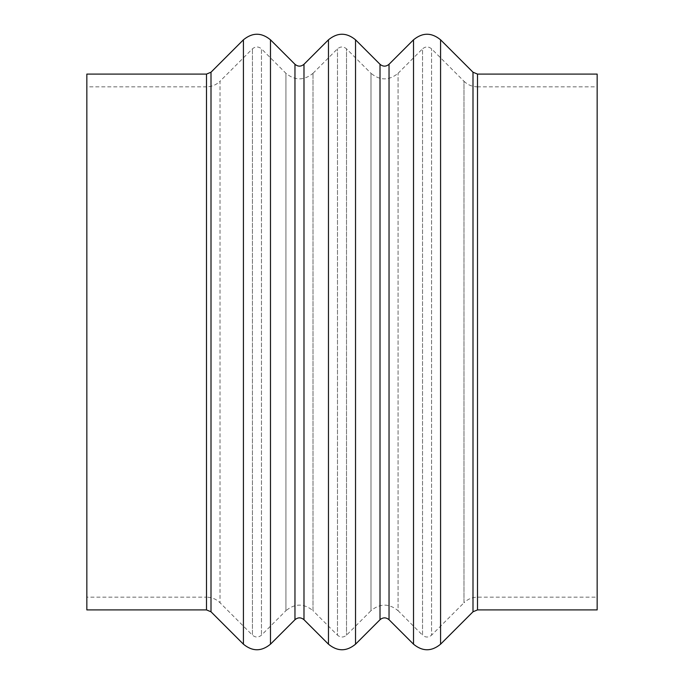 <?xml version="1.0" encoding="UTF-8"?>
<svg xmlns="http://www.w3.org/2000/svg" width="684" height="684" viewBox="0 0 684 684"><rect width="100%" height="100%" fill="white"/><g stroke="black" fill="none" stroke-linecap="round" stroke-linejoin="round"><path stroke-width="0.51" stroke-dasharray="3.42 2.56" d="M597.158 86.842L597.158 597.158L597.158 86.842L477.509 86.842L477.509 597.158L477.509 86.842C472.251 86.765 467.745 84.893 463.974 81.234L463.974 602.766L431.561 635.171L431.561 48.829L431.561 635.171C428.56 637.642 425.551 637.642 422.541 635.171L422.541 48.829C425.551 46.358 428.56 46.358 431.561 48.829L463.974 81.234L463.974 602.766C467.745 599.107 472.251 597.235 477.509 597.158L597.158 597.158M597.158 609.914L597.158 74.086M86.842 86.842L86.842 597.158L86.842 86.842L206.491 86.842L206.491 597.158C211.749 597.235 216.255 599.107 220.026 602.766L220.026 81.234L252.439 48.829C255.44 46.358 258.449 46.358 261.459 48.829L261.459 635.171L261.459 48.829L285.938 73.308L285.938 610.692L261.459 635.171C258.449 637.642 255.448 637.642 252.439 635.171L252.439 48.829L252.439 635.171L220.026 602.766L220.026 81.234C216.255 84.893 211.749 86.765 206.491 86.842L206.491 597.158L86.842 597.158M86.842 609.914L86.842 74.086M313.007 73.308L337.486 48.829C340.495 46.358 343.505 46.358 346.514 48.829L346.514 635.171L346.514 48.829L370.993 73.308L370.993 610.692L346.514 635.171C343.505 637.642 340.495 637.642 337.486 635.171L337.486 48.829L337.486 635.171L313.007 610.692L313.007 73.308L313.007 610.692C303.987 603.271 294.966 603.271 285.938 610.692L285.938 73.308C294.966 80.729 303.987 80.729 313.007 73.308M398.062 73.308L422.541 48.829L422.541 635.171L398.062 610.692L398.062 73.308L398.062 610.692C389.034 603.271 380.013 603.271 370.993 610.692L370.993 73.308C380.013 80.729 389.042 80.729 398.062 73.308M206.491 609.914L206.491 74.086M243.418 644.191L243.418 39.809M211.005 72.213L211.005 611.787M270.479 39.809L270.479 644.191M294.966 619.713L294.966 64.287M328.465 644.191L328.465 39.809M303.987 64.287L303.987 619.713M355.535 39.809L355.535 644.191M380.013 619.713L380.013 64.287M413.521 644.191L413.521 39.809M389.034 64.287L389.034 619.713M440.581 39.809L440.581 644.191M472.995 611.787L472.995 72.213M477.509 74.086L477.509 609.914"/><path stroke-width="1.03" d="M597.158 74.086L597.158 609.914L477.509 609.914L477.509 74.086L597.158 74.086M206.491 74.086L86.842 74.086L86.842 609.914L206.491 609.914L206.491 74.086L211.005 72.213L243.418 39.809C252.439 32.387 261.459 32.387 270.479 39.809L270.479 644.191C261.459 651.613 252.439 651.613 243.418 644.191L243.418 39.809M294.966 619.713C297.967 617.242 300.977 617.242 303.987 619.713L303.987 64.287C300.977 66.758 297.967 66.758 294.966 64.287L294.966 619.713L270.479 644.191M303.987 64.287L328.465 39.809C337.486 32.387 346.514 32.387 355.535 39.809L355.535 644.191C346.514 651.613 337.494 651.613 328.465 644.191L328.465 39.809M380.013 619.713C383.023 617.242 386.032 617.242 389.034 619.713L389.034 64.287C386.032 66.758 383.023 66.758 380.013 64.287L380.013 619.713L355.535 644.191M389.034 64.287L413.521 39.809C422.541 32.387 431.561 32.387 440.581 39.809L440.581 644.191C431.561 651.613 422.541 651.613 413.521 644.191L413.521 39.809M477.509 74.086L472.995 72.213L472.995 611.787L440.581 644.191M472.995 611.787L477.509 609.914M243.418 644.191L211.005 611.787L211.005 72.213M294.966 64.287L270.479 39.809M303.987 619.713L328.465 644.191M380.013 64.287L355.535 39.809M389.034 619.713L413.521 644.191M472.995 72.213L440.581 39.809M211.005 611.787L206.491 609.914"/></g></svg>
